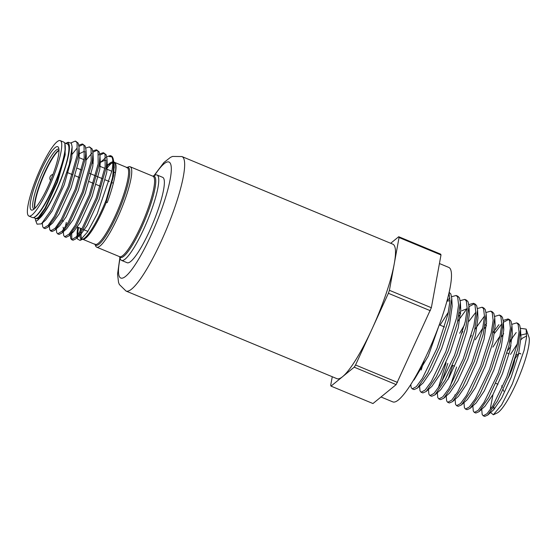 <?xml version="1.0" encoding="UTF-8"?>
<svg xmlns="http://www.w3.org/2000/svg" width="557" height="557" viewBox="0 0 557 557"><rect width="100%" height="100%" fill="white"/><g stroke="black" fill="none" stroke-linecap="round" stroke-linejoin="round"><path stroke-width="0.84" d="M41.218 170.003A34.297 6.405 112.6 0 1 58.603 147.723A34.297 6.405 112.6 0 1 47.902 186.699A34.297 6.405 112.6 0 1 32.766 209.905A34.297 6.405 112.6 0 1 41.218 170.003M58.938 149.297A32.369 6.043 -67.4 0 0 58.729 149.185A32.369 6.043 -67.4 0 0 43.154 171.194A32.369 6.043 -67.4 0 0 33.893 208.966A32.369 6.043 -67.4 0 0 34.116 209.035M34.729 208.492A32.369 6.043 112.6 0 1 44.901 171.925A32.369 6.043 112.6 0 1 58.979 150.112M27.85 214.849A40.842 7.624 112.6 0 1 39.025 171.883A40.842 7.624 112.6 0 1 60.233 140.629A40.842 7.624 112.6 0 1 61.277 141.847A40.842 7.624 112.6 0 1 50.095 184.813A40.842 7.624 112.6 0 1 28.894 216.067A40.842 7.624 112.6 0 1 27.85 214.849M60.233 140.629L63.728 142.084A40.842 7.624 112.6 0 1 64.772 143.295A40.842 7.624 112.6 0 1 53.59 186.261A40.842 7.624 112.6 0 1 32.39 217.522L28.894 216.067M77.263 168.235L81.545 170.01M89.663 173.38L95.525 175.817M96.653 176.291L102.516 178.727M105.231 179.848L109.346 181.561M112.222 182.759L113.343 183.218M67.021 172.398L72.347 174.613M75.209 175.803L79.338 177.516M89.19 181.61L93.318 183.323M96.187 184.513L100.316 186.226M514.8 359.349A16.181 3.022 112.6 0 1 508.005 378.321M439.431 263.538L448.747 267.402A72.828 13.598 112.6 0 1 427.901 352.386A72.828 13.598 112.6 0 1 392.866 401.91L381.009 396.988M58.986 150.453A32.369 6.043 -67.4 0 0 45.256 172.071A32.369 6.043 -67.4 0 0 34.973 208.248M64.87 143.581L65.19 154.769L57.496 182.042L45.375 208.457L40.055 216.283L36.435 218.755L35.996 218.574M36.198 218.685L36.379 218.762A40.459 7.554 -67.4 0 0 57.385 187.8A40.459 7.554 -67.4 0 0 68.455 145.238A40.459 7.554 -67.4 0 0 67.425 144.033L64.542 142.836M34.256 217.272A40.459 7.554 -67.4 0 0 52.323 189.853A40.459 7.554 -67.4 0 0 65.294 149.541L65.239 146.637M33.504 217.564L36.003 218.574L38.349 217.418L44.943 208.276L57.065 181.861L64.751 154.588L65.294 149.541M99.766 153.885L103.282 152.709L105.029 154.282L105.162 166.787L96.25 197.902L82.276 228.036L76.128 236.955L71.658 239.677L70.683 238.382L70.454 234.309M99.466 163.292L105.781 157.54M106.756 156.789L110.272 155.612L112.02 157.192C113.134 159.713 113.12 164.238 111.978 170.769A46.238 8.634 -67.4 0 0 112.688 157.492A46.238 8.634 -67.4 0 0 112.681 157.464A46.238 8.634 -67.4 0 0 111.497 156.085L110.634 155.723M111.073 155.974A46.238 8.634 -67.4 0 0 109.109 156.517L111.866 156.9M100.197 165.798L99.856 166.271M71.714 233.376L71.811 238.856L72.278 239.768M71.087 142.801L75.313 141.088L77.061 142.669L77.2 155.166L68.288 186.282L54.308 216.415L48.167 225.334L43.69 228.057L42.715 226.769L42.339 223.03M43.69 228.057L45.096 228.607L47.909 227.221L55.435 216.889L69.416 186.755L78.328 155.64L78.99 147.083L78.189 143.135L75.675 141.2M78.788 145.168L82.304 143.991L84.051 145.572L84.191 158.077L75.279 189.185L61.298 219.326L55.157 228.238L50.68 230.96L49.705 229.672L49.336 225.933M50.68 230.96L52.086 231.51L54.899 230.125L62.426 219.792L76.406 189.659L85.318 158.543L85.98 149.993L85.179 146.038L82.666 144.11M83.195 144.423L78.941 146.394M76.741 148.51L72.229 154.178M85.778 148.071L89.294 146.902L91.042 148.475L91.181 160.98L82.269 192.095L68.295 222.229L62.147 231.148L57.67 233.863L56.703 232.575L56.327 228.836M57.67 233.863L59.077 234.413L61.89 233.028L69.423 222.696L83.397 192.562L92.309 161.446L92.97 152.897L92.17 148.942L89.656 147.013M92.775 150.975L96.284 149.805L98.032 151.379L98.171 163.883L89.259 194.999L75.286 225.132L69.138 234.051L64.668 236.774L63.693 235.479L63.317 231.747M64.661 236.774L66.067 237.317L68.887 235.938L76.413 225.599L90.387 195.465L99.299 164.35L99.961 155.8L99.16 151.845L96.646 149.917M97.176 150.237L92.928 152.2M91.87 153.154L86.21 159.984M92.17 162.289L93.311 160.722M98.262 155.097L98.791 154.637M71.658 239.677L73.064 240.22L75.877 238.842L83.404 228.509L97.378 198.369L106.29 167.253L106.958 158.703L106.157 154.755L103.637 152.82M104.166 153.14L99.919 155.104M93.2 162.888L92.866 163.368M66.304 222.431L65.273 227.026M50.833 230.138L51.307 231.051M95.595 245.818A43.543 8.125 -67.4 0 0 95.602 245.846A43.543 8.125 -67.4 0 0 95.616 245.874A43.543 8.125 -67.4 0 0 96.723 247.169A43.543 8.125 -67.4 0 0 119.33 213.846A43.543 8.125 -67.4 0 0 131.243 168.047A43.543 8.125 -67.4 0 0 130.136 166.752A43.543 8.125 -67.4 0 0 128.402 166.891L126.961 167.518M120.354 258.97A46.238 8.634 -67.4 0 0 120.368 258.998A46.238 8.634 -67.4 0 0 120.382 259.033A46.238 8.634 -67.4 0 0 121.558 260.411A46.238 8.634 -67.4 0 0 143.803 228.962A46.238 8.634 -67.4 0 0 158.223 176.381A46.238 8.634 -67.4 0 0 157.039 175.009A46.238 8.634 -67.4 0 0 155.201 175.156L152.841 176.179M121.558 260.411L127.156 262.73A46.238 8.634 -67.4 0 0 149.401 231.287A46.238 8.634 -67.4 0 0 162.63 177.328L157.039 175.009M126.042 291.06L336.929 378.676A72.828 13.598 -67.4 0 0 342.618 376.65A72.828 13.598 -67.4 0 0 371.972 329.145A72.828 13.598 -67.4 0 0 394.224 263.921A72.828 13.598 -67.4 0 0 392.81 244.168L181.923 156.552A72.828 13.598 112.6 0 1 161.077 241.536A72.828 13.598 112.6 0 1 126.042 291.06L119.344 284.495L118.53 282.385L117.555 274.135L119.88 257.759M520.461 328.324L526.156 329.09L529.15 337.82A42.13 7.868 112.6 0 1 515.691 384.497A42.13 7.868 112.6 0 1 497.227 412.96L493.356 414.784L490.62 412.507M493.899 409.555A42.13 7.868 112.6 0 1 493.913 407.083M526.156 329.09L526.546 337.298L524.033 350.548L512.294 384.003L501.62 404.911L493.356 414.784M520.969 339.679L522.619 337.974M526.748 333.664L520.837 335.091M511.02 345.827L507.629 350.778M512.203 338.343A49.141 9.177 -67.4 0 0 509.836 342.242M449.116 292.293L450.857 294.026L451.783 298.51L448.733 319.238L439.48 347.415L427.539 373.343L417.332 388.152L414.067 389.566L412.222 388.863L416.281 386.697L422.38 378.377L437.008 348.306L447.967 314.078L449.952 301.058L449.046 293.205M516.193 332.529L510.163 340.773M481.721 409.228L482.167 414.408L483.198 415.794L487.048 413.712L492.841 405.768L506.752 377.061L517.161 344.372L519.033 331.93L518.149 324.432L516.687 322.865L511.855 324.348M516.687 322.865L518.191 323.547L519.653 325.107L520.551 329.452L517.648 349.316L508.833 376.24L497.485 400.943L487.793 415.049L484.722 416.371L483.198 415.794M503.674 333.636L501.627 336.651M472.844 405.928L473.29 411.031L474.327 412.424L478.205 410.328L484.04 402.335L498.035 373.469L508.513 340.599L510.4 328.08L509.516 320.526L508.04 318.952L503.25 320.393M494.686 333.17L501.78 323.882M503.382 322.287L508.757 319.446M508.04 318.952L509.585 319.655L511.054 321.222L511.953 325.587L509.042 345.528L500.172 372.612L488.726 397.517L478.985 411.686L475.894 413.022L474.327 412.424M498.891 324.675L493.084 332.536M463.967 402.627L464.406 407.661L465.457 409.061L469.356 406.951L475.239 398.903L489.325 369.848L499.866 336.79L501.766 324.209L500.875 316.627L499.399 315.046L494.644 316.446M499.399 315.046L500.98 315.756L502.456 317.337L503.361 321.716L500.43 341.761L491.518 368.964L480.002 394.036L470.178 408.323L467.058 409.667L465.457 409.061M486.498 325.587L484.548 328.421M455.09 399.334L455.529 404.285L456.58 405.691L460.507 403.581L466.418 395.498L480.587 366.297L491.211 333.023L493.126 320.359L492.235 312.721L490.752 311.133L486.038 312.491M450.216 386.286L456.601 367.056M470.136 337.626L471.354 335.418M474.849 329.431L484.242 316.404M490.752 311.133L492.374 311.864L493.857 313.452L494.762 317.845L491.81 338.022L482.828 365.42L471.25 390.603L461.37 404.96L458.23 406.318L456.58 405.691M446.213 396.034L446.644 400.908L447.71 402.328L451.664 400.198L457.624 392.051L471.883 362.677L482.564 329.229L484.493 316.501L483.601 308.815L482.104 307.22L477.426 308.543M441.346 382.972L447.835 363.408M461.363 333.984L462.756 331.443M468.917 321.292L475.657 312.47M482.104 307.22L483.768 307.972L485.258 309.567L486.164 313.981L483.198 334.242L474.174 361.785L462.505 387.15L452.562 401.604L449.395 402.969L447.71 402.328M464.531 324.801L459.657 333.274M446.129 362.704L438.338 387.818M437.336 392.734L437.767 397.538L438.839 398.965L442.815 396.828L448.81 388.64L463.159 359.091L473.916 325.434L475.859 312.637L474.961 304.916L473.464 303.307L468.82 304.595M457.757 321.347L467.072 308.536M468.994 306.622L474.244 303.864M473.464 303.307L475.163 304.08L476.66 305.682L477.572 310.11L474.578 330.51L465.499 358.193L453.774 383.682L443.755 398.241L440.559 399.62L438.839 398.965M460.723 313.521L458.919 316.111M428.451 389.44L428.89 394.161L429.969 395.595L433.973 393.451L439.995 385.221L454.435 355.519L465.262 321.674L467.219 308.787L466.32 301.01L464.817 299.394L460.214 300.648M464.817 299.394L466.557 300.181L468.054 301.797L468.973 306.239L465.972 326.729L456.831 354.6L445.022 380.25L434.954 394.871L431.731 396.264L429.969 395.595M419.574 386.14L420.006 390.784L421.092 392.232L425.13 390.067L431.202 381.775L445.732 351.885L456.615 317.859L458.585 304.916L457.687 297.111L456.169 295.482L451.609 296.7M456.169 295.482L457.945 296.289L459.455 297.911L460.374 302.374L457.36 322.963L448.176 350.959L436.291 376.776L426.14 391.515L422.895 392.915L421.092 392.232M410.788 384.567L411.129 387.414L412.222 388.863M113.21 158.822L114.032 163.354L112.507 177.711L105.614 201.975L106.317 202.275A41.615 7.77 112.6 0 1 82.68 239.245L95.136 244.426A41.615 7.77 -67.4 0 0 116.74 212.579A41.615 7.77 -67.4 0 0 128.131 168.799A41.615 7.77 -67.4 0 0 127.073 167.56L114.505 162.345A41.615 7.77 112.6 0 1 115.564 163.577A41.615 7.77 112.6 0 1 115.174 174.348C115.981 169.008 115.94 165.304 115.055 163.236L113.913 161.864M112.841 161.648L110.307 162.762L106.394 166.62M35.739 218.49L39.101 218.741A41.615 7.77 -67.4 0 0 60.177 181.693A41.615 7.77 -67.4 0 0 68.929 144.207A41.615 7.77 -67.4 0 0 66.213 143.1A41.615 7.77 -67.4 0 0 65.747 143.337M39.101 218.741C37.242 220.99 36.052 221.484 35.523 220.238L37.061 224.165L41.413 223.872L50.583 210.873L61.152 188.545L69.36 164.371L72.125 146.832L71.366 143.253L68.149 142.258L66.213 143.1M78.544 227.514L77.291 235.548M77.291 237.386L77.548 239.05L80.055 240.387L87.463 232.053L97.176 213.979L111.978 170.769M35.523 220.238L35.258 218.295M520.823 354.078A20.811 3.885 -67.4 0 0 519.465 353.521L516.109 354.976M517.272 355.47A20.811 3.885 -67.4 0 0 515.016 358.659M503.145 389.608L503.786 391.258A20.811 3.885 -67.4 0 0 503.793 391.272M106.317 202.275L107.202 202.644C111.226 191.81 113.886 182.376 115.174 174.348M342.618 376.65L331.018 386.119L372.974 403.547L396.159 384.608L354.21 367.181L342.618 376.65M390.687 243.284L398.721 236.725L440.671 254.152L440.998 254.96L399.049 237.533L389.406 290.301L431.355 307.729L396.159 384.608M430.338 310.722L388.382 293.295L355.554 365.002L397.503 382.429M440.998 254.96L431.355 307.729M331.018 386.119L330.698 385.305L332.264 376.734M354.21 367.181L355.554 365.002M388.382 293.295L389.406 290.301M399.049 237.533L398.721 236.725M441.235 319.258L428.242 356.132L414.227 379.672L413.301 380.501M446.895 301.163L449.965 300.703M451.783 298.51L452.173 306.183L449.583 324.146L441.715 348.355L431.605 370.502L423.062 383.007L417.332 388.152M421.183 370.029L424.281 360.052M440.03 325.121L448.371 312.192M460.277 306.935L460.771 310.089L458.202 327.927L450.404 351.954L440.378 373.935L431.905 386.335L426.14 391.515M459.476 313.118L460.799 311.711M461.76 310.799L467.232 308.606M468.973 306.239L469.37 314.002L466.822 331.707L459.086 355.554L449.144 377.361L440.747 389.67L434.954 394.871M477.572 310.11L477.969 317.915L475.441 335.502L467.769 359.174L457.903 380.807L449.583 392.998L443.755 398.241M448.079 379.289L452.716 365.441M486.164 313.981L486.567 321.828L484.061 339.29L476.444 362.781L466.669 384.246L458.418 396.333L452.562 401.604M455.006 396.048L454.853 394.878M475.267 339.756L482.815 328.08M485.182 325.156L486.588 323.631M494.762 317.845L495.166 325.734L492.68 343.07L485.133 366.381L475.441 387.672L467.26 399.668L461.37 404.96M503.236 326.444L503.765 329.653L501.3 346.858L493.815 369.987L484.2 391.105L476.103 402.996L470.178 408.323M492.882 347.081L500.033 336.024M511.953 325.587L512.363 333.566L509.92 350.652L502.498 373.601L492.966 394.551L484.938 406.332L478.985 411.686M520.419 334.249L520.962 337.472L518.539 354.433L511.18 377.207L501.732 397.983L493.781 409.667L487.793 415.049M490.376 408.274L493.015 394.453M510.504 354.398L517.251 343.975M522.243 338.301L526.657 335.996M65.315 147.577L64.786 154.971L57.197 181.937L45.221 208.053L38.349 217.418M72.125 146.832L71.776 157.875L64.187 184.84L52.212 210.957L45.695 220.008L41.413 223.872M78.99 147.083L79.303 153.509L78.774 160.778L71.178 187.744L59.209 213.86L52.685 222.911L47.909 227.221M79.317 153.767L84.016 151.455L84.859 151.88M85.98 149.993L86.293 156.413L85.764 163.681L78.168 190.647L66.199 216.77L59.676 225.815L54.899 230.125M83.641 159.532L84.023 159.086M92.894 156.656L93.291 159.316L92.754 166.592L85.165 193.551L73.19 219.674L66.666 228.718L61.89 233.028M63.609 229.352L63.094 227.242M92.476 160.381L93.297 159.581M99.884 159.56L100.281 162.226L99.745 169.495L92.156 196.461L80.18 222.577L73.663 231.621L71.7 232.763M97.621 165.345L98.004 164.893M100.476 162.31L104.988 160.172L105.83 160.597M106.881 162.463L107.271 165.13L106.735 172.398L99.146 199.364L87.171 225.481L80.654 234.532L75.877 238.842M77.597 235.158L77.082 233.049L77.688 227.159M104.619 168.249L104.995 167.796M106.457 166.195L107.473 165.213L111.978 163.076L112.82 163.5M114.046 166.097L113.732 175.302L106.136 202.268M120.103 258.323A62.809 11.725 -67.4 0 0 125.137 276.725A62.809 11.725 -67.4 0 0 151.017 235.319A62.809 11.725 -67.4 0 0 171.25 171.041A62.809 11.725 -67.4 0 0 154.533 175.448M126.996 167.532A42.067 7.854 112.6 0 1 129.308 168.806A42.067 7.854 112.6 0 1 116.552 215.851A42.067 7.854 112.6 0 1 95.066 244.398M152.883 176.2A43.996 8.216 112.6 0 1 155.264 177.544A43.996 8.216 112.6 0 1 141.951 226.678A43.996 8.216 112.6 0 1 119.477 256.624M96.723 247.169L119.567 256.659A43.543 8.125 -67.4 0 0 142.174 223.336A43.543 8.125 -67.4 0 0 154.087 177.537A43.543 8.125 -67.4 0 0 152.98 176.242L130.136 166.752M82.116 238.904A41.615 7.77 112.6 0 1 81.503 237.964A41.615 7.77 112.6 0 1 81.155 232.151M106.443 169.008A41.615 7.77 112.6 0 1 112.848 162.477M113.948 162.226A41.615 7.77 112.6 0 1 114.498 162.338L114.554 162.393M79.86 234.072A42.067 7.854 -67.4 0 0 80.333 237.957A42.067 7.854 -67.4 0 0 81.684 239.294M80.055 240.387L83.077 239.071A42.067 7.854 -67.4 0 0 107.417 196.774M110.307 162.762A42.067 7.854 -67.4 0 0 106.296 167.211M80.493 228.328A42.067 7.854 -67.4 0 0 80.013 231.698M452.354 365.288L454.616 366.228M495.702 383.3L498.021 384.26M94.878 243.987L95.136 244.426M115.396 172.726L113.503 171.939M111.88 171.264L106.025 168.834M104.897 168.367L99.028 165.93M93.151 163.486L92.037 163.02M83.919 159.65L79.164 157.673M113.224 158.856L112.688 157.492M119.428 256.603L120.368 258.998M95.031 244.377L95.602 245.846M87.888 231.399L82.916 229.331M81.788 228.864L77.395 227.04M63.414 221.226L61.938 220.614M126.557 167.692L127.073 167.566M181.923 156.552L172.545 156.44L170.477 157.353L163.939 162.484L153.976 175.685M501.634 385.764L502.317 387.498M439.724 324.996L444.535 326.994M506.995 352.943L509.091 353.813M449.986 298.016L447.034 300.655M460.374 302.374L460.771 310.089M503.361 321.716L503.765 329.653M520.551 329.452L520.962 337.472M92.97 152.897L93.291 159.316M68.887 235.938L73.663 231.621M99.961 155.8L100.281 162.226M106.958 158.703L107.271 165.13M114.032 163.354L114.262 168.033M70.3 234.483L70.405 236.572M77.082 233.049L77.207 235.66M107.473 165.213L109.109 163.737M52.978 174.438A3.85 3.85 0 0 0 50.596 180.517"/></g></svg>
